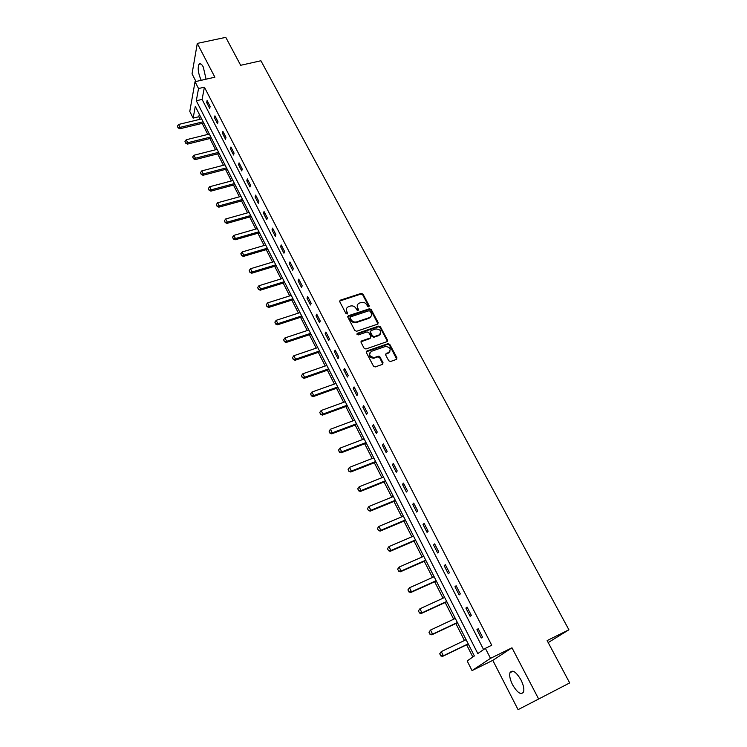 <?xml version="1.0" encoding="UTF-8"?>
<svg xmlns="http://www.w3.org/2000/svg" width="747" height="747" viewBox="0 0 747 747"><rect width="100%" height="100%" fill="white"/><g stroke="black" fill="none" stroke-linecap="round" stroke-linejoin="round"><path stroke-width="1.12" d="M368.831 306.849L369.223 305.803L362.986 294.103L361.249 293.375L340.221 300.201L339.717 301.657L345.917 313.497L347.187 313.992L347.57 312.956L346.757 311.415C345.87 309.277 346.431 307.708 348.429 306.7L350.39 306.046C352.771 305.514 354.638 306.289 356.002 308.371L356.814 309.902L358.037 310.416L358.439 309.361L357.636 307.839C356.739 305.71 357.29 304.141 359.27 303.142L361.212 302.498C363.574 301.975 365.432 302.75 366.805 304.823L367.608 306.345L368.831 306.849M368.99 306.774L362.668 294.776L360.932 294.047L339.586 301.078M347.346 313.917L346.757 311.415M358.215 310.332L357.309 308.502L357.636 307.839M520.958 679.882C516.037 671.712 512.377 669.321 509.986 672.702C509.211 675.643 510.061 679.649 512.545 684.719C517.438 692.927 521.107 695.326 523.572 691.937C524.338 688.986 523.46 684.971 520.958 679.882M206.069 79.201L203.277 66.978C201.531 63.822 200.084 62.935 198.945 64.317C197.535 68.164 198.198 73.281 200.952 79.677L201.279 80.284M388.739 360.773L390.42 361.539L396.414 359.419L396.965 357.86L389.785 344.395L388.076 343.648L366.936 350.987L366.357 352.547L373.491 366.17L375.181 366.945L382.483 364.359L383.052 362.781L379.98 356.963L378.281 356.207L374.434 357.542C369.429 356.721 368.42 354.648 371.408 351.333L385.443 346.449C390.429 347.224 391.456 349.279 388.533 352.603L386.227 353.415L385.667 354.965L388.739 360.773M485.373 648.331L490.518 658.359L472.039 670.591L467.164 660.936L474.364 655.95L195.284 106.363L193.137 118.11L189.775 111.434L195.042 81.703L198.534 88.529L196.302 100.77L477.809 653.569L485.373 648.331L491.722 645.24L204.407 87.184L198.534 88.529M195.042 81.703L214.884 77.202L197.283 43.41L225.781 37.35L240.665 65.297L260.918 60.759L568.906 629.786L547.131 640.581L569.69 682.917L538.652 699.015L511.984 647.798L490.518 658.359M377.637 324.142L378.197 322.639L371.194 309.491L369.448 308.763L348.457 315.71L347.869 317.223L354.834 330.519L356.608 331.257L377.637 324.142M380.438 326.841L387.525 340.137L386.965 341.678L365.89 348.98L364.106 348.242L361.081 342.462L361.669 340.921L370.251 337.98L370.82 336.439L368.813 332.648L367.057 331.911L358.121 334.955L357.29 333.358L378.682 326.112L380.438 326.841L380.083 327.485L387.17 340.772L387.525 340.137M511.984 647.798L492.796 660.357L518.073 709.65L538.652 699.015M197.283 43.41L192.044 73.85L195.966 81.488M548.195 642.588L568.906 629.786M204.407 87.184L202.101 99.416L483.58 649.563M206.686 102.554L209.692 108.418L210.094 106.401L207.087 100.537L206.686 102.554L207.965 102.255M214.529 117.849L217.564 123.778L217.993 121.789L214.94 115.85L214.529 117.849L215.808 117.54M222.457 133.311L225.529 139.306L225.977 137.345L222.895 131.341L222.457 133.311L223.745 132.994M230.478 148.952L233.587 155.012L234.054 153.079L230.935 147.01L230.478 148.952L231.766 148.625M238.592 164.77L241.739 170.904L242.224 168.999L239.068 162.855L238.592 164.77L239.88 164.433M246.799 180.774L249.974 186.983L250.488 185.107L247.304 178.888L246.799 180.774L248.088 180.429M255.1 196.965L258.322 203.249L258.854 201.401L255.623 195.107L255.1 196.965L256.398 196.61M263.495 213.353L266.754 219.702L267.314 217.881L264.046 211.522L263.495 213.353L264.802 212.988M272.001 229.927L275.298 236.351L275.876 234.567L272.571 228.124L272.001 229.927L273.309 229.553M280.601 246.697L283.935 253.205L284.542 251.44L281.199 244.932L280.601 246.697L281.908 246.314M289.304 263.672L292.675 270.255L293.31 268.528L289.929 261.936L289.304 263.672L290.611 263.271M298.109 280.853L301.527 287.511L302.19 285.821L298.763 279.145L298.109 280.853L299.426 280.442M307.026 298.23L310.481 304.972L311.172 303.319L307.699 296.559L307.026 298.23L308.343 297.81M316.046 315.832L319.548 322.657L320.258 321.033L316.747 314.188L316.046 315.832L317.372 315.393M325.178 333.638L328.717 340.548L329.464 338.961L325.907 332.041L325.178 333.638L326.504 333.199M334.423 351.669L338.008 358.663L338.783 357.113L335.188 350.11L334.423 351.669L335.758 351.211M343.779 369.924L347.411 377.011L348.214 375.498L344.572 368.402L343.779 369.924L345.114 369.457M353.256 388.412L356.935 395.583L357.766 394.108L354.078 386.918L353.256 388.412L354.601 387.926M362.855 407.124L366.581 414.389L367.44 412.951L363.705 405.677L362.855 407.124L364.2 406.629M372.576 426.07L376.339 433.428L377.235 432.037L373.453 424.669L372.576 426.07L373.92 425.566M382.417 445.268L386.227 452.71L387.161 451.365L383.323 443.905L382.417 445.268L383.762 444.745M392.38 464.699L396.246 472.244L397.208 470.937L393.324 463.383L392.38 464.699L393.734 464.167M402.474 484.392L406.396 492.03L407.386 490.77L403.455 483.113L402.474 484.392L403.828 483.841M412.699 504.337L416.667 512.068L417.694 510.855L413.717 503.104L412.699 504.337L414.053 503.767M423.054 524.534L427.079 532.378L428.143 531.21L424.109 523.348L423.054 524.534L424.417 523.955M433.549 545.002L437.63 552.948L438.722 551.828L434.642 543.872L433.549 545.002L434.913 544.414M444.185 565.74L448.312 573.789L449.451 572.725L445.305 564.657L444.185 565.74L445.557 565.134M454.96 586.759L459.144 594.911L460.32 593.902L456.118 585.723L454.96 586.759L456.333 586.134M465.885 608.049L470.124 616.322L471.329 615.36L467.08 607.068L465.885 608.049L467.258 607.414M476.95 629.637L481.245 638.013L482.497 637.107L478.183 628.703L476.95 629.637L478.323 628.974M199.29 114.263L198.823 116.747L200.103 119.268M202.185 123.358L207.797 134.432M209.87 138.531L215.575 149.764M217.657 153.873L223.437 165.264M225.519 169.382L231.383 180.951M233.475 185.069L239.432 196.806M241.524 200.943L247.565 212.848M249.666 216.994L255.801 229.077M257.902 233.223L264.121 245.492M266.231 249.657L272.543 262.104M274.663 266.268L281.068 278.911M283.188 283.085L289.696 295.915M291.816 300.089L298.417 313.114M300.546 317.307L307.25 330.529M309.379 334.721L316.186 348.149M318.315 352.36L325.234 365.983M327.373 370.195L334.385 384.042M336.533 388.263L343.657 402.316M345.805 406.536L353.042 420.813M355.189 425.052L362.538 439.544M364.685 443.783L372.155 458.509M374.312 462.757L381.894 477.716M384.051 481.964L391.764 497.157M393.921 501.414L401.746 516.859M403.912 521.117L411.868 536.804M414.034 541.071L422.111 557.01M424.277 561.277L432.494 577.468M434.661 581.754L443.008 598.207M445.184 602.493L453.662 619.216M455.838 623.502L464.457 640.496M466.632 644.801L472.832 657.015M492.796 660.357L472.039 670.591M198.823 116.747L193.137 118.11M202.101 99.416L196.302 100.77M370.633 317.073L370.12 317.251M379.999 334.749L379.018 335.086M388.954 352.817L388.272 353.06M379.159 356.254L377.945 356.683M374.387 357.934L373.379 358.289M357.355 305.075L357.309 308.502M346.487 308.679L346.449 312.078M377.991 323.946L370.857 310.145L369.111 309.426L347.738 316.607M370.223 311.247L368.999 310.743L350.548 316.859L350.166 317.914L351.015 319.539C352.388 321.64 354.274 322.424 356.664 321.882L369.335 317.634C371.418 316.644 371.997 315.057 371.082 312.862L370.223 311.247M350.072 317.596L349.848 318.567L350.166 317.914M370.998 316.383L368.999 318.287L356.338 322.536C353.947 323.077 352.07 322.293 350.698 320.192L349.848 318.567M387.301 341.491L387.17 340.772M370.615 337.765L369.905 338.615L360.95 341.781M380.083 327.485L378.337 326.747L356.786 334.086M379.093 334.945C382.016 331.584 380.951 329.567 375.909 328.904L371.026 330.566L370.456 332.088L372.454 335.879L374.2 336.626L379.093 334.945L378.738 335.58L380.466 333.965M370.316 331.416L370.11 332.732L370.456 332.088M378.738 335.58L373.883 337.252L372.118 336.523L370.11 332.732M389.859 351.669L388.169 353.228L385.536 354.227M369.662 352.976C368.701 356.347 370.176 358.074 374.088 358.168L374.639 357.477M382.828 364.162L379.625 357.589L377.926 356.823L374.294 358.102M396.732 359.242L389.43 345.021L387.721 344.274L366.226 351.828M201.653 118.904L178.608 124.45L180.064 127.382L203.119 121.798M178.085 127.597L177.356 126.131L178.047 127.83L180.064 127.382L179.831 128.783L203.726 122.984M178.608 124.45L177.356 126.131M178.047 127.83L179.831 128.783M209.337 134.049L186.236 139.754L187.712 142.724L210.831 136.981M185.714 142.938L184.976 141.454L185.676 143.163L187.712 142.724L187.46 144.106L211.42 138.148M186.236 139.754L184.976 141.454M185.676 143.163L187.46 144.106M217.125 149.372L193.949 155.245L195.443 158.243L218.628 152.332M193.436 158.448L192.689 156.945L193.389 158.672L195.443 158.243L195.182 159.606L219.207 153.471M193.949 155.245L192.689 156.945M193.389 158.672L195.182 159.606M224.987 164.863L201.755 170.904L203.268 173.939L226.509 167.86M201.232 174.135L200.485 172.622L201.195 174.359L203.268 173.939L202.988 175.284L227.079 168.971M201.755 170.904L200.485 172.622M201.195 174.359L202.988 175.284M232.943 180.531L209.646 186.741L211.177 189.813L234.483 183.566M209.132 190.009L208.366 188.477L209.085 190.224L211.177 189.813L210.878 191.139L235.034 184.649M209.646 186.741L208.366 188.477M209.085 190.224L210.878 191.139M240.992 196.377L217.629 202.764L219.179 205.864L242.551 199.449M217.116 206.06L216.35 204.51L217.069 206.275L219.179 205.864L218.862 207.171L243.092 200.513M217.629 202.764L216.35 204.51M217.069 206.275L218.862 207.171M249.134 212.409L225.706 218.974L227.275 222.111L250.712 215.519M225.202 222.298L224.417 220.729L225.146 222.513L227.275 222.111L226.939 223.4L251.235 216.546M225.706 218.974L224.417 220.729M225.146 222.513L226.939 223.4M257.37 228.629L233.876 235.37L235.454 238.545L258.966 231.766M233.372 238.723L232.578 237.135L233.316 238.937L235.454 238.545L235.118 239.806L259.47 232.775M233.876 235.37L232.578 237.135M233.316 238.937L235.118 239.806M265.699 245.035L242.14 251.963L243.746 255.175L267.314 248.209M241.636 255.343L240.842 253.737L241.58 255.558L243.746 255.175L243.382 256.417L267.809 249.19M242.14 251.963L240.842 253.737M241.58 255.558L243.382 256.417M274.13 261.627L250.506 268.743L252.131 272.001L275.755 264.84M250.012 272.16L249.199 270.535L249.946 272.366L252.131 272.001L251.748 273.215L276.241 265.792M250.506 268.743L249.199 270.535M249.946 272.366L251.748 273.215M282.655 278.416L258.966 285.727L260.61 289.024L284.308 281.675M258.471 289.182L257.659 287.539L258.406 289.378L260.61 289.024L260.217 290.219L284.775 282.59M258.966 285.727L257.659 287.539M258.406 289.378L260.217 290.219M291.283 295.41L267.538 302.918L269.191 306.251L292.955 298.697M267.043 306.401L266.212 304.739L266.968 306.597L269.191 306.251L268.78 307.419L293.403 299.584M267.538 302.918L266.212 304.739M266.968 306.597L268.78 307.419M300.014 312.601L276.203 320.314L277.884 323.684L301.704 315.934M275.708 323.825L274.877 322.144L275.643 324.021L277.884 323.684L277.454 324.824L302.133 316.784M276.203 320.314L274.877 322.144M275.643 324.021L277.454 324.824M308.847 329.997L284.971 337.915L286.671 341.323L310.556 333.367M284.486 341.463L283.636 339.764L284.411 341.65L286.671 341.323L286.222 342.443L310.976 334.189M284.971 337.915L283.636 339.764M284.411 341.65L286.222 342.443M317.792 347.607L293.851 355.731L295.569 359.186L319.52 351.015M293.366 359.316L292.507 357.589L293.291 359.503L295.569 359.186L295.102 360.278L319.921 351.809M293.851 355.731L292.507 357.589M293.291 359.503L295.102 360.278M326.841 365.432L302.843 373.771L304.58 377.263L328.587 368.878M302.358 377.384L301.489 375.638L302.274 377.571L304.58 377.263L304.094 378.337L328.979 369.634M302.843 373.771L301.489 375.638M302.274 377.571L304.094 378.337M336.001 383.472L311.938 392.026L313.703 395.565L337.775 386.965M311.462 395.686L310.584 393.912L311.378 395.854L313.703 395.565L313.189 396.61L338.139 387.684M311.938 392.026L310.584 393.912M311.378 395.854L313.189 396.61M345.273 401.727L321.145 410.514L322.928 414.09L347.066 405.266M320.678 414.202L319.781 412.409L320.584 414.37L322.928 414.09L322.405 415.108L347.411 405.948M321.145 410.514L319.781 412.409M320.584 414.37L322.405 415.108M354.657 420.216L330.473 429.226L332.275 432.849L356.478 423.792M330.006 432.952L329.1 431.14L329.913 433.12L332.275 432.849L331.733 433.839L356.805 424.445M330.473 429.226L329.1 431.14M329.913 433.12L331.733 433.839M364.162 438.928L339.913 448.172L341.743 451.851L366.002 442.551M339.446 451.935L338.54 450.105L339.353 452.094L341.743 451.851L341.174 452.803L366.31 443.167M339.913 448.172L338.54 450.105M339.353 452.094L341.174 452.803M373.78 457.874L349.475 467.361L351.333 471.077L375.648 461.543M349.017 471.161L348.093 469.303L348.914 471.32L351.333 471.077L350.735 472.001L375.937 462.122M349.475 467.361L348.093 469.303M348.914 471.32L350.735 472.001M383.528 477.062L359.158 486.792L361.034 490.564L385.415 480.779M358.7 490.639L357.766 488.753L358.597 490.788L361.034 490.564L360.418 491.451L385.685 481.311M359.158 486.792L357.766 488.753M358.597 490.788L360.418 491.451M367.459 508.595L368.411 510.5L367.459 508.595L368.962 506.475L370.867 510.285L395.303 500.257M368.514 510.35L370.867 510.285L370.232 511.144L395.555 500.751M393.389 496.494L368.962 506.475L367.561 508.446M368.411 510.5L370.232 511.144M377.375 528.531L378.449 530.323L377.375 528.531L378.897 526.411L380.821 530.267L405.322 519.987M378.449 530.323L380.821 530.267L380.158 531.098L405.546 520.435M403.38 516.168L378.897 526.411L377.487 528.4M378.337 530.463L380.158 531.098M387.432 548.737L388.515 550.558L387.432 548.737L388.963 546.599L390.905 550.511L415.463 539.96M388.515 550.558L390.905 550.511L390.223 551.305L415.668 540.37M413.502 536.103L388.963 546.599L387.544 548.606M388.403 550.688L390.223 551.305M397.609 569.195L398.711 571.053L397.609 569.195L399.15 567.057L401.13 571.016L425.743 560.194M398.711 571.053L401.13 571.016L400.42 571.772L425.921 560.558M423.754 556.282L399.15 567.057L397.721 569.074M398.59 571.184L400.42 571.772M407.918 589.934L409.039 591.82L407.918 589.934L409.477 587.777L411.476 591.792L436.155 580.699M409.039 591.82L411.476 591.792L410.747 592.511L436.313 581.017M434.138 576.731L409.477 587.777L408.039 589.813M408.917 591.941L410.747 592.511M418.376 610.934L419.506 612.857L418.376 610.934L419.935 608.768L421.962 612.839L446.697 601.466M419.506 612.857L421.962 612.839L421.205 613.52L446.837 601.737M444.661 597.451L419.935 608.768L418.497 610.822M419.384 612.97L421.205 613.52M428.965 632.223L430.113 634.175L428.965 632.223L430.543 630.048L432.597 634.166L457.379 622.503M430.113 634.175L432.597 634.166L431.803 634.81L457.491 622.727M455.315 618.441L430.543 630.048L429.086 632.111M429.983 634.287L431.803 634.81M439.694 653.793L440.861 655.782L439.694 653.793L441.281 651.608L443.363 655.782L468.21 643.83M440.861 655.782L443.363 655.782L442.551 656.389L468.294 643.998M466.119 639.703L441.281 651.608L439.824 653.69M440.73 655.885L442.551 656.389M368.897 306.466L369.223 305.803M347.252 313.609L347.57 312.956M358.121 310.024L358.439 309.361M340.006 300.836L340.315 300.163M360.932 294.047L361.249 293.375M362.668 294.776L362.986 294.103M348.139 316.373L348.457 315.71M369.111 309.426L369.448 308.763M370.857 310.145L371.194 309.491M377.851 323.283L378.197 322.639M350.698 320.192L351.015 319.539M356.338 322.536L356.664 321.882M368.925 318.315L369.261 317.662M361.333 341.556L361.669 340.921M369.905 338.615L370.251 337.98M356.963 334.002L357.29 333.358M372.118 336.523L372.454 335.879M373.883 337.252L374.219 336.617L373.855 337.261M385.872 354.031L386.227 353.415M388.169 353.228L388.533 352.603M377.851 356.851L378.197 356.226M379.625 357.589L379.98 356.963M382.697 363.397L383.052 362.781M366.6 351.613L366.936 350.987M387.665 344.292L388.02 343.657M389.43 345.021L389.785 344.395M396.592 358.476L396.965 357.86M509.986 672.702L513.04 671.17M198.945 64.317L200.84 63.906M339.922 300.864L340.221 300.201M348.102 316.383L348.41 315.729M368.999 318.287L369.335 317.634M374.088 358.168L374.434 357.542M377.926 356.823L378.281 356.207M387.721 344.274L388.076 343.648"/></g></svg>

